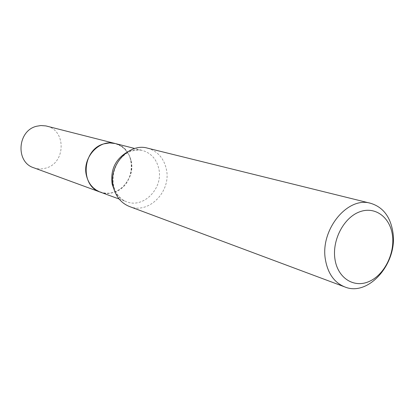 <?xml version="1.0" encoding="UTF-8"?>
<svg xmlns="http://www.w3.org/2000/svg" width="414" height="414" viewBox="0 0 414 414"><rect width="100%" height="100%" fill="white"/><g stroke="black" fill="none" stroke-linecap="round" stroke-linejoin="round"><path stroke-width="0.31" stroke-dasharray="2.07 1.55" d="M33.725 167.763C37.757 169.191 41.855 169.285 46.016 168.043C65.769 163.018 66.39 130.146 46.611 126.089M100.25 192.112C104.758 193.705 109.353 193.747 114.031 192.241C136.211 186.124 137.386 148.077 115.273 143.539M131.093 161.212C128.619 148.424 116.013 140.196 103.95 143.937C91.851 147.487 83.519 162.366 86.438 175.376C89.176 188.448 102.222 196.179 114.01 192.158C125.846 188.323 133.743 173.947 131.093 161.212M100.271 192.122C116.613 198.86 135.663 179.526 131.212 161.201C129.039 151.974 123.734 146.09 115.289 143.544M129.499 206.524C148.802 214.628 171.489 191.294 166.376 169.305C163.872 158.184 157.594 151.136 147.55 148.155M114.621 191.077C117.421 196.236 121.395 199.786 126.529 201.732C143.508 208.739 163.385 188.266 158.857 168.979C156.647 159.266 151.162 153.087 142.395 150.432C137.055 149.138 131.771 149.827 126.549 152.507M119.144 199.03L126.529 201.732C119.925 199.227 115.599 193.68 113.555 185.084C112.168 177.032 113.679 169.347 118.099 162.029C120.671 158.169 123.729 155.157 127.264 152.989C128.63 151.757 136.786 149.035 142.395 150.432L134.767 148.497"/><path stroke-width="0.62" d="M115.273 143.539L45.907 125.923L40.872 125.535L36.541 126.265C17.393 130.679 15.37 162.21 33.725 167.763L100.25 192.112M115.252 143.534L109.627 142.913L103.935 143.849C82.314 149.19 79.648 185.953 100.235 192.106M134.767 148.497L115.289 143.544C99.422 138.685 81.894 157.755 86.397 175.417C88.425 183.671 93.046 189.239 100.271 192.122L119.144 199.03M392.472 235.54C390.236 217.159 374.929 205.81 359.321 211.947C343.677 217.805 332.007 240.208 334.942 259.076C337.648 278.042 353.82 288.279 368.946 281.567C384.12 275.124 394.925 253.834 392.472 235.54M392.891 232.29C390.438 216.755 383.028 207.088 370.644 203.3C347.594 196.07 319.898 229.946 325.435 259.769C327.904 273.597 334.352 282.648 344.79 286.928C368.641 297.014 397.937 262.895 392.891 232.29M370.644 203.3L147.55 148.155C128.878 142.53 108.126 165.522 113.348 186.652C115.687 196.479 121.074 203.098 129.499 206.524L344.79 286.928M126.549 152.507C115.076 159.716 110.284 170.278 112.163 184.189L114.621 191.077"/></g></svg>
